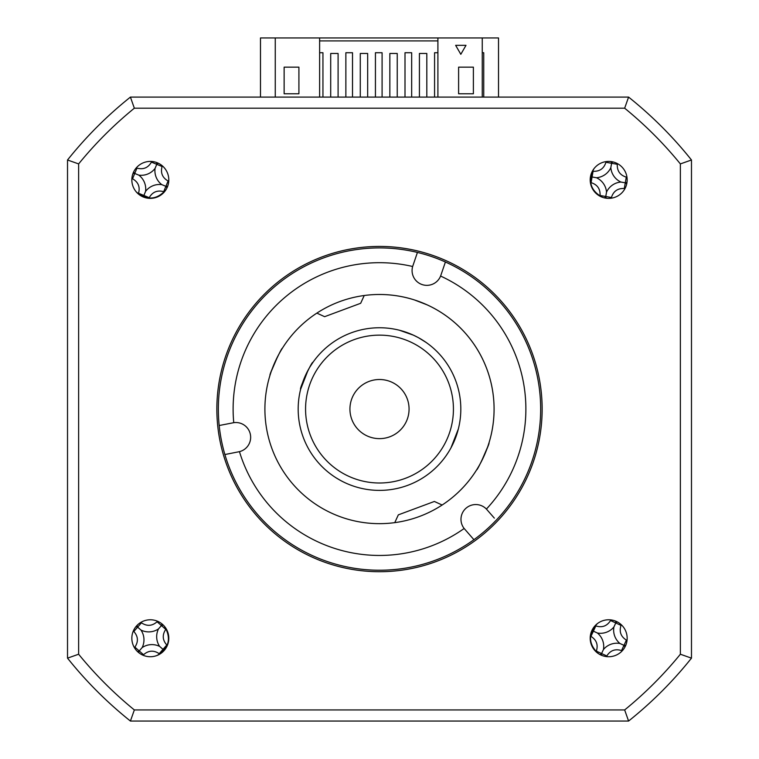 <?xml version="1.0" encoding="UTF-8"?>
<svg xmlns="http://www.w3.org/2000/svg" width="759" height="759" viewBox="0 0 759 759"><rect width="100%" height="100%" fill="white"/><g stroke="black" fill="none" stroke-linecap="round" stroke-linejoin="round"><path stroke-width="1.14" d="M494.327 518.112L486.405 509.061A14.782 14.782 0 0 0 472.914 504.83A14.782 14.782 0 0 0 464.157 528.492L473.91 539.687A161.164 161.164 0 0 1 219.18 425.524A161.164 161.164 0 0 1 417.431 252.434L412.649 266.494A146.383 146.383 0 0 0 233.753 422.678L219.18 425.524M224.882 454.537L239.455 451.652A146.383 146.383 0 0 0 464.157 528.492M417.431 252.434A161.164 161.164 0 0 1 473.91 539.687M239.455 451.652A14.782 14.782 0 0 0 250.375 434.461A14.782 14.782 0 0 0 233.753 422.678M440.751 275.631A14.782 14.782 0 0 0 440.846 275.346L445.41 262.007M486.405 509.061A146.383 146.383 0 0 0 440.59 276.048L440.846 275.346M439.281 311.313A114.59 114.59 0 0 0 414.442 299.938L413.361 299.596A114.59 114.59 0 0 0 364.235 295.507A114.59 114.59 0 0 1 442.146 505.02A114.59 114.59 0 0 1 394.765 522.638L398.333 514.858L434.366 501.462L442.146 505.02A114.59 114.59 0 0 0 476.661 469.821C477.231 471.083 490.295 442.544 488.967 442.933A114.59 114.59 0 0 0 440.248 311.911M477.259 468.853A114.59 114.59 0 0 0 488.625 444.024M412.649 266.494A14.782 14.782 0 0 0 422.08 284.559A14.782 14.782 0 0 0 440.59 276.048M418.427 337.67L413.351 335.136A81.317 81.317 0 0 0 305.564 375.212A81.317 81.317 0 0 0 345.649 483.009A81.317 81.317 0 0 0 453.436 442.924A81.317 81.317 0 0 0 413.351 335.136L399.348 330.212M457.174 433.142L458.36 428.92L450.931 447.943M448.493 452.117L446.055 455.808M418.56 337.746L426.235 342.518M310.507 366.028L312.945 362.337C311.996 360.876 298.913 389.433 300.64 389.225L308.069 370.202M270.033 375.212C268.705 375.601 281.769 347.062 282.339 348.324M277.728 356.407L271.39 371.085M316.854 313.116A114.59 114.59 0 0 1 364.235 295.507L360.667 303.287L324.634 316.683L316.854 313.116A114.59 114.59 0 0 0 394.765 522.638M427.203 304.881L414.442 299.938M336.228 477.923L340.582 480.475M481.272 461.738L487.61 447.06M413.351 335.136A81.317 81.317 0 0 0 305.564 375.212A81.317 81.317 0 0 0 345.649 483.009M308.666 430.239A73.927 73.927 0 0 1 358.333 338.239A73.927 73.927 0 0 1 450.334 387.906A73.927 73.927 0 0 1 400.667 479.906A73.927 73.927 0 0 1 308.666 430.239M351.17 417.535A29.573 29.573 0 0 1 371.037 380.743A29.573 29.573 0 0 1 407.83 400.6A29.573 29.573 0 0 1 387.963 437.402A29.573 29.573 0 0 1 351.17 417.535M627.162 638.253A18.482 18.482 0 0 0 608.68 619.771A18.482 18.482 0 0 0 590.198 638.253A18.482 18.482 0 0 0 608.68 656.734A18.482 18.482 0 0 0 627.162 638.253M168.802 638.253A18.482 18.482 0 0 0 150.32 619.771A18.482 18.482 0 0 0 131.838 638.253A18.482 18.482 0 0 0 150.32 656.734A18.482 18.482 0 0 0 168.802 638.253M168.802 179.892A18.482 18.482 0 0 0 150.32 161.411A18.482 18.482 0 0 0 131.838 179.892A18.482 18.482 0 0 0 150.32 198.374A18.482 18.482 0 0 0 168.802 179.892M627.162 179.892A18.482 18.482 0 0 0 608.68 161.411A18.482 18.482 0 0 0 590.198 179.892A18.482 18.482 0 0 0 608.68 198.374A18.482 18.482 0 0 0 627.162 179.892M216.856 409.073A162.644 162.644 0 0 0 379.5 571.717A162.644 162.644 0 0 0 542.144 409.073A162.644 162.644 0 0 0 379.5 246.428A162.644 162.644 0 0 0 216.856 409.073M632.238 100.046A399.215 399.215 0 0 1 688.517 156.335L691.477 159.988A399.215 399.215 0 0 0 628.585 97.095A399.215 399.215 0 0 1 691.477 159.988L691.477 658.148L680.368 654.23A388.096 388.096 0 0 1 624.657 709.94L134.343 709.94L130.415 721.05A399.215 399.215 0 0 1 67.523 658.148L67.523 159.988A399.215 399.215 0 0 1 130.415 97.095L628.585 97.095L624.657 108.205A388.096 388.096 0 0 1 680.368 163.916L680.368 654.23M632.238 718.09A399.215 399.215 0 0 0 688.517 661.81L691.477 658.148A399.215 399.215 0 0 1 628.585 721.05L130.415 721.05A399.215 399.215 0 0 1 67.523 658.148L78.632 654.23L78.632 163.916L67.523 159.988A399.215 399.215 0 0 1 130.415 97.095L134.343 108.205L624.657 108.205M126.762 718.09A399.215 399.215 0 0 1 70.483 661.81M691.477 159.988L680.368 163.916M628.585 721.05L624.657 709.94M134.343 709.94A388.096 388.096 0 0 1 78.632 654.23M78.632 163.916A388.096 388.096 0 0 1 134.343 108.205M319.615 97.095L319.615 37.95L260.479 37.95L260.479 97.095M482.259 52.732L483.739 52.732L483.739 97.095M498.521 97.095L498.521 37.95L437.905 37.95L437.905 97.095M319.615 52.732L322.945 52.732L322.945 97.095M345.867 97.095L345.867 52.732L352.518 52.732L352.518 97.095M375.43 97.095L375.43 52.732L382.09 52.732L382.09 97.095M405.002 97.095L405.002 52.732L411.663 52.732L411.663 97.095M434.575 97.095L434.575 52.732L437.905 52.732M319.615 40.91L437.905 40.91M426.814 97.095L426.814 53.472L419.423 53.472L419.423 97.095M397.242 97.095L397.242 53.472L389.851 53.472L389.851 97.095M367.669 97.095L367.669 53.472L360.278 53.472L360.278 97.095M338.097 97.095L338.097 53.472L330.706 53.472L330.706 97.095M298.913 93.765L284.132 93.765L284.132 67.153L298.913 67.153L298.913 93.765M275.261 37.95L275.261 97.095M482.259 37.95L482.259 97.095M593.851 168.859L592.713 171.173C588.339 181.6 590.872 189.892 600.322 196.04L602.826 197.425M157.284 655.368L159.456 653.973C168.602 647.332 170.737 638.926 165.841 628.775L164.409 626.289M597.191 623.775L595.492 625.72C588.576 634.666 588.899 643.328 596.441 651.706L598.519 653.689M136.345 191.989L138.366 193.592C147.597 200.129 156.24 199.437 164.286 191.543L166.174 189.389M455.647 45.341L460.817 54.306L455.647 45.341L465.998 45.341L455.647 45.341M465.998 45.341L460.817 54.306M473.388 67.153L473.388 93.765L458.607 93.765L458.607 67.153L473.388 67.153M319.615 37.95L437.905 37.95M143.062 655.245A101.013 27.846 131.2 0 0 143.555 654.732C148.489 650.378 153.707 650.036 159.21 653.689A101.013 27.846 -138.8 0 0 159.523 653.935M167.094 645.283A101.013 27.846 41.2 0 0 166.8 645.008C162.454 640.084 162.103 634.866 165.766 629.363A101.013 27.846 131.2 0 0 166.012 629.05M157.578 621.251A101.013 27.846 -48.8 0 0 157.085 621.763C152.151 626.118 146.933 626.469 141.44 622.807A101.013 27.846 41.2 0 0 140.88 622.361M133.328 630.995A101.013 27.846 -138.8 0 0 133.84 631.488C138.195 636.421 138.536 641.64 134.884 647.133A101.013 27.846 -48.8 0 0 134.438 647.693M163.204 624.999L161.42 625.568L165.766 629.363M161.809 625.122L161.743 623.727M158.498 628.907A17.429 17.429 0 0 0 159.665 646.431A17.429 17.429 0 0 0 142.142 647.598A17.429 17.429 0 0 0 140.975 630.065A17.429 17.429 0 0 0 158.498 628.907L161.42 625.568L157.085 621.763M140.975 630.065L137.635 627.152L141.44 622.807M137.075 625.369L137.635 627.152L133.84 631.488M137.189 626.763L135.795 626.82M142.142 647.598L139.22 650.937L134.884 647.133M137.436 651.497L139.22 650.937L143.555 654.732M138.831 651.383L138.897 652.778M159.665 646.431L163.005 649.353L159.21 653.689M163.451 649.742L163.005 649.353L166.8 645.008M610.872 619.894A101.013 27.846 -65.1 0 0 610.54 620.53C607.029 626.099 602.124 627.892 595.815 625.928A101.013 27.846 24.9 0 0 595.445 625.777M590.606 636.203A101.013 27.846 -155.1 0 0 590.957 636.384C596.527 639.903 598.32 644.808 596.356 651.118A101.013 27.846 -65.1 0 0 596.204 651.478M606.488 656.601A101.013 27.846 114.9 0 0 606.821 655.966C610.331 650.406 615.236 648.603 621.545 650.577A101.013 27.846 -155.1 0 0 622.209 650.842M627.029 640.444A101.013 27.846 24.9 0 0 626.393 640.112C620.834 636.602 619.04 631.697 621.004 625.388A101.013 27.846 114.9 0 0 621.27 624.723M603.452 649.514A17.429 17.429 0 0 0 597.409 633.025A17.429 17.429 0 0 0 613.908 626.981A17.429 17.429 0 0 0 619.942 643.48A17.429 17.429 0 0 0 603.452 649.514L601.583 653.537L606.821 655.966M619.942 643.48L623.964 645.34L621.545 650.577M625.018 646.896L623.964 645.34L626.393 640.112M624.505 645.596L625.833 645.141M613.908 626.981L615.777 622.959L621.004 625.388M617.323 621.915L615.777 622.959L610.54 620.53M616.023 622.427L615.568 621.099M597.409 633.025L593.386 631.156L595.815 625.928M592.855 630.909L593.386 631.156L590.957 636.384M600.027 654.581L601.583 653.537L596.356 651.118M601.337 654.078L601.792 655.396M131.895 178.479A101.013 27.846 -157.6 0 0 132.54 178.782C138.252 182.056 140.254 186.885 138.555 193.27A101.013 27.846 -67.6 0 0 138.423 193.649M149.049 198.033A101.013 27.846 112.4 0 0 149.219 197.672C152.483 191.97 157.312 189.959 163.697 191.657A101.013 27.846 -157.6 0 0 164.077 191.79M168.754 181.306A101.013 27.846 22.4 0 0 168.1 181.003C162.398 177.729 160.386 172.9 162.084 166.515A101.013 27.846 112.4 0 0 162.331 165.841M151.734 161.468A101.013 27.846 -67.6 0 0 151.43 162.113C148.157 167.815 143.328 169.826 136.943 168.128A101.013 27.846 22.4 0 0 136.269 167.881M145.576 191.372A17.429 17.429 0 0 0 138.84 175.149A17.429 17.429 0 0 0 155.064 168.413A17.429 17.429 0 0 0 161.8 184.636A17.429 17.429 0 0 0 145.576 191.372L143.887 195.471L149.219 197.672M161.8 184.636L165.898 186.325L163.697 191.657M167.008 187.834L165.898 186.325L168.1 181.003M166.449 186.553L167.748 186.04M155.064 168.413L156.762 164.314L162.084 166.515M158.27 163.204L156.762 164.314L151.43 162.113M156.98 163.764L156.468 162.464M138.84 175.149L134.741 173.46L136.943 168.128M133.631 171.951L134.741 173.46L132.54 178.782M134.201 173.232L132.891 173.745M143.66 196.021L143.887 195.471L138.555 193.27M606.08 161.591A101.013 27.846 -80 0 0 605.919 162.293C603.955 168.574 599.676 171.572 593.073 171.287A101.013 27.846 10 0 0 592.684 171.24M590.692 182.568A101.013 27.846 -170 0 0 591.081 182.653C597.361 184.617 600.36 188.896 600.075 195.49A101.013 27.846 -80 0 0 600.027 195.888M611.28 198.194A101.013 27.846 100 0 0 611.441 197.492C613.395 191.211 617.684 188.213 624.278 188.498A101.013 27.846 -170 0 0 624.989 188.583M626.981 177.293A101.013 27.846 10 0 0 626.279 177.132C619.999 175.177 617.001 170.889 617.276 164.295A101.013 27.846 100 0 0 617.371 163.583M596.441 177.739A17.429 17.429 0 0 0 610.834 167.663A17.429 17.429 0 0 0 620.909 182.046A17.429 17.429 0 0 0 606.526 192.122A17.429 17.429 0 0 0 596.441 177.739L592.077 176.97L591.081 182.653M606.526 192.122L605.758 196.496L600.075 195.49M604.525 197.9L605.758 196.496L611.441 197.492M605.654 197.074L606.432 198.241M620.909 182.046L625.283 182.815L624.278 188.498M626.687 184.048L625.283 182.815L626.279 177.132M625.862 182.919L627.019 182.141M610.834 167.663L611.602 163.289L617.276 164.295M612.836 161.885L611.602 163.289L605.919 162.293M611.707 162.711L610.919 161.544M591.498 176.866L592.077 176.97L593.073 171.287"/></g></svg>
